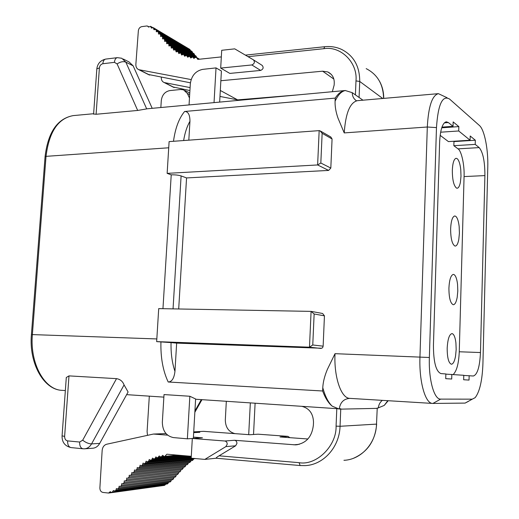 <?xml version="1.0" encoding="UTF-8"?>
<svg xmlns="http://www.w3.org/2000/svg" width="519" height="519" viewBox="0 0 519 519"><rect width="100%" height="100%" fill="white"/><g stroke="black" fill="none" stroke-linecap="round" stroke-linejoin="round"><path stroke-width="0.78" d="M190.103 87.594L164.212 82.547C162.2 81.704 161.221 79.971 161.273 77.363L161.279 77.266M191.148 79.582L138.852 69.689C136.795 68.819 135.796 67.035 135.861 64.324L138.359 30.699C138.716 28.454 139.851 27.098 141.778 26.631L147.026 25.956L148.921 26.897M457.336 158.769L456.143 158.276C453.969 158.892 452.691 162.888 452.321 170.264C452.36 179.834 453.755 185.77 456.506 188.086L457.161 188.235C458.562 188.053 459.646 186.055 460.398 182.24L461.002 176.181L460.755 169.551C460.126 164.043 458.984 160.449 457.336 158.769M452.38 333.685L451.952 333.607C449.292 334.34 447.702 339.205 447.183 348.21C447.209 357.799 448.611 363.138 451.387 364.221L451.517 364.221C453.262 363.903 454.612 361.198 455.552 356.105L456.175 349.559L455.916 342.89C455.267 337.584 454.093 334.515 452.38 333.685M193.418 437.121L202.455 437.815L192.315 438.477L224.811 441.001C226.355 441.306 227.16 442.37 227.225 444.193L225.875 446.612L204.823 459.399L216.209 458.232M216.274 458.225L216.157 458.232C215.949 457.901 216.916 457.103 219.057 455.818L235.626 445.802L236.949 443.421C236.885 441.63 236.087 440.579 234.562 440.281L295.519 444.867C305.976 443.544 311.925 437.004 313.366 425.243L313.502 422.161C313.184 413.578 309.305 408.304 301.863 406.332M307.884 438.99L280.001 436.946L287.954 436.362L289.855 437.666M455.701 216.287L454.754 215.962C452.425 216.618 451.05 220.88 450.628 228.769C450.674 238.409 452.081 244.151 454.865 246L455.267 246.064C456.804 245.889 457.979 243.677 458.802 239.421L459.412 233.2L459.166 226.556C458.53 221.113 457.375 217.688 455.701 216.287M454.054 274.59L453.359 274.402C450.862 275.096 449.383 279.65 448.916 288.077C448.961 297.796 450.388 303.336 453.197 304.705L453.346 304.718C455.014 304.549 456.292 302.097 457.187 297.374L457.803 290.99L457.55 284.334C456.908 278.956 455.74 275.706 454.054 274.59M191.29 456.318L166.871 454.209L164.458 456.752L162.668 455.312L160.987 457.174L159.21 455.954L157.568 457.972L155.817 456.921L155.175 458.322L154.208 459.043L152.482 458.102L151.911 459.542L150.919 460.327L149.219 459.51L148.732 460.989L147.714 461.865L146.06 461.177L145.657 462.701L144.619 463.662L143.01 463.11L142.68 464.654L141.629 465.692L140.065 465.245L139.799 466.808L138.742 467.911L137.217 467.548L137.01 469.124L135.939 470.279L134.46 469.993L134.304 471.576L133.234 472.783L131.794 472.569L131.683 474.158L130.619 475.423L129.218 475.274L129.153 476.903L128.096 478.174L126.727 478.077L126.668 479.718L125.611 480.983L124.255 480.892L124.171 482.508L123.12 483.766L121.738 483.643L121.595 485.233L120.557 486.446L119.136 486.251L118.89 487.815L117.871 488.924L116.379 488.587L115.984 490.105L114.997 491.045L113.427 490.494L111.909 492.615L110.223 491.688L108.581 493.05L102.924 492.427C100.939 491.954 99.927 490.455 99.882 487.938L102.152 450.486C102.535 447.119 104.053 445.03 106.713 444.225L153.436 434.053L165.944 433.579M174.968 477.195L176.097 476.027L176.155 474.781M177.336 474.619L178.445 473.451L178.484 472.18M179.665 472.024L180.781 470.856L180.82 469.637M440.151 135.329L448.422 141.596L470.097 140.221L470.208 135.997L475.333 140.234L475.222 144.392L479.173 147.604C482.994 152.145 484.902 161.48 484.902 175.597L480.471 352.537C479.764 366.881 477.383 374.705 473.334 376.003L463.772 375.438M469.15 375.691L469.033 380.083L463.655 379.752L463.772 375.289L445.86 374.121M444.309 122.86L448.377 122.562L453.029 126.344L441.961 127.123M440.644 132.202L458.718 130.97L470.097 140.221M487.782 167.176L482.923 363.761C482.281 380.505 479.686 391.806 475.151 397.664L472.284 399.156L440.702 399.111C434.182 399.714 428.532 379.765 429.369 357.494L436.473 127.596C438.042 104.475 442.396 94.951 449.538 99.032L479.692 125.734C484.649 130.509 488.301 149.757 487.782 167.176M468.385 401.395L465.115 403.088L432.917 403.438L440.702 399.111M387.797 400.694L384.229 405.423L377.086 408.362L340.749 409.141L340.769 408.758L338.479 408.771L332.231 406.176C328.533 403.231 325.335 398.17 322.636 390.995L168.195 381.997C171.854 381.9 174.105 378.364 174.955 371.396L176.655 343.124L321.838 348.236L322.753 347.406L323.136 346.173L324.44 315.844L322.617 313.495L311.543 311.445M388.199 400.72L384.229 405.423M160.845 107.53L161.292 100.524C162.11 94.938 164.938 91.629 169.778 90.591L180.638 89.495L183.512 89.826L187.353 93.426L189.474 97.987M188.819 140.169L189.954 121.271C189.928 114.718 188.144 111.462 184.602 111.488L335.216 98.104C338.271 93.401 341.612 90.877 345.239 90.527L352.245 92.661L362.956 100.193M451.835 374.4L451.705 379.026L445.724 378.662L445.86 373.952L440.975 373.589C435.999 371.585 433.488 362.178 433.436 345.369L439.625 142.258C440.287 129.666 442.512 122.847 446.301 121.796L448.377 122.562M453.029 126.344L453.158 121.907L458.841 126.604L458.718 130.97M149.31 396.159L147.098 431.51L147.487 435.35M226.323 401.291L225.317 419.949C225.473 427.371 228.691 431.938 234.971 433.644M248.705 434.65L250.333 402.893M255.108 403.211L253.525 434.487M260.025 98.026L260.006 98.383M238.604 100.362L239.038 99.758M187.943 48.299L153.462 27.76M178.627 52.231L180.035 53.035L178.834 53.593L178.043 51.446L176.168 51.926L175.441 49.694L173.625 50.077L172.963 47.767L171.192 48.072L171.179 46.665L170.589 45.704L168.87 45.938L168.902 44.524L168.318 43.518L166.644 43.693L166.729 42.273L166.151 41.222L164.536 41.332L164.659 39.905L164.088 38.815L162.505 38.88L162.642 37.459L162.071 36.362L160.507 36.421L160.618 35L160.047 33.936L158.457 34.02L158.516 32.613L157.945 31.607L156.31 31.756L156.271 30.368L190.343 50.252L189.798 49.383L155.921 29.583M158.516 32.613L192.523 52.4L191.972 51.439L158.159 31.73M192.523 52.4L192.51 52.802M160.618 35L194.56 54.69L194.009 53.678L160.261 34.059M194.56 54.69L194.528 55.163M162.642 37.459L196.526 57.045L195.974 56L162.285 36.486M196.526 57.045L196.487 57.447M219.978 96.437L237.624 99.882L298.542 94.834M172.827 86.92L189.922 90.578M220.867 80.73L322.636 71.187L327.833 71.959C332.231 74.23 334.372 77.915 334.249 83.001L334.158 85.071L332.335 91.714M355.411 94.886L355.982 80.906C357.876 62.552 340.568 45.659 323.817 48.702L248.024 56.668M260.635 70.422C263.308 69.209 263.827 67.528 262.173 65.394L253.415 59.841C255.082 62.001 254.557 63.707 251.845 64.953L260.635 70.422L229.839 73.413L220.692 68.08L251.845 64.953M221.328 56.908L197.784 59.393L196.506 57.544L199.439 59.237M180.015 53.042L180.774 52.996L181.637 55.027L183.642 54.3L184.569 56.221L186.613 55.39L187.599 57.207L189.682 56.273L190.713 57.998L192.834 56.915L193.924 58.498L194.943 57.518L196.506 57.544M147.746 26.216L148.564 27.124L150.523 26.313L151.444 28.11L153.254 27.637L153.994 29.739L155.706 29.46L156.271 30.368M137.678 110.45L96.099 114.264L99.395 67.911C99.752 65.589 100.9 64.2 102.84 63.74L114.44 62.345L117.106 63.928L137.678 110.45L147.422 108.763L345.239 90.527M93.615 113.998L96.099 114.264M219.654 102.107L221.412 71.012L216.027 67.898L214.036 102.626M335.216 98.104L335.086 101.218C334.904 106.421 335.89 112.104 338.051 118.274L344.227 132.909L427.306 127.006C428.435 106.473 432.126 95.353 438.386 93.66L447.06 97.721M453.21 374.504C456.746 371.001 458.757 363.423 459.257 351.772L464.07 176.57C464.609 165.327 461.482 150.724 458.024 148.862L453.846 145.703L475.222 144.392M436.473 127.596L427.306 127.006L419.955 357.007C419.002 381.569 425.288 403.652 432.606 403.432L432.917 403.438M92.473 448.247L92.531 448.247C95.515 448.072 97.909 446.45 99.7 443.395L128.096 392.001L124.073 384.923C122.698 381.342 120.181 379.253 116.522 378.649L68.988 375.886L66.296 377.501L66.205 378.76M189.844 396.257L187.365 438.821L173.424 437.588C166.242 436.025 162.551 430.906 162.337 422.226L164.023 394.57L189.844 396.257L195.611 398.975L193.347 438.412M253.415 59.841L234.744 48.857L221.704 50.291L220.692 68.08M237.624 99.882L220.316 90.475M148.233 74.444L190.415 82.813M152.203 108.322L133.156 65.855L129.127 62.008L123.36 59.056M189.059 104.929L190.337 83.669C191.498 75.716 195.592 70.947 202.624 69.377L216.027 67.898M429.369 357.494L335.014 353.679L327.346 369.437C324.589 376.035 323.065 382.114 322.779 387.667L322.636 390.995M178.698 308.974L186.555 177.926L328.618 170.42L330.817 168.065L332.069 138.962L330.804 136.971L320.748 131.203M453.554 141.272L453.963 141.59L475.333 140.234M453.963 141.59L453.846 145.703M441.727 127.804L458.841 126.604M174.955 371.396C172.087 362.794 170.783 353.192 171.049 342.605L156.66 341.625L309.486 347.185L312.762 344.979L314.138 313.989L311.089 311.387L158.71 308.61L156.66 341.625M287.954 436.362L258.073 434.189L249.782 434.727L203.48 431.334L193.911 431.853L199.821 432.295L193.678 432.632M153.436 434.053L167.533 435.136M328.618 170.42L317.628 164.951L167.137 173.359L171.225 174.845C175.124 174.741 178.419 175.098 181.105 175.922L186.555 177.926M171.049 342.605L176.655 343.124M167.137 173.359L169.11 141.609L319.166 130.632L319.97 130.762L322.143 133.305L320.826 163.018L317.628 164.951L319.166 130.632M187.365 438.821L192.315 438.503L191.18 458.193L204.823 459.399M144.619 463.662L195.553 458.582M141.629 465.692L192.517 460.496L193.665 458.783M138.742 467.911L189.798 462.546L190.94 460.658M135.939 470.279L187.164 464.732L188.163 463.662L188.287 462.701M133.234 472.783L184.615 467.048L185.62 465.932L185.718 464.888M182.007 469.481L183.155 468.313L183.226 467.204M120.557 486.446L172.697 479.673L173.677 478.544L173.781 477.363M117.871 488.924L170.167 481.963L171.127 480.938L171.296 479.854M115.088 491.039L167.462 483.929L168.617 482.17M111.909 492.615L164.536 485.382L165.632 484.175M224.811 441.001L234.562 440.281M176.097 476.007L124.171 482.482M178.445 473.406L126.668 479.673M180.781 470.817L129.153 476.864M382.347 400.363C379.96 402.257 378.63 404.801 378.345 407.992M472.284 399.156L465.115 403.088M189.675 94.614L187.353 93.426M189.772 92.998L185.004 90.591M359.083 97.468L359.725 81.444L355.982 80.906M45.062 156.732L45.075 156.589C48.059 132.15 57.453 118.488 73.257 115.601C58.134 118.313 49.052 131.891 46.029 156.349L168.727 147.785M173.489 141.291C175.253 128.303 178.951 118.371 184.602 111.488M352.245 92.661C352.31 96.275 353.737 98.993 356.514 100.822M438.386 93.66L357.416 100.673C350.001 102.425 345.602 113.174 344.227 132.909M479.173 147.604L458.024 148.862M484.902 175.597L464.07 176.57M480.471 352.537L459.257 351.772M335.014 353.679C333.834 377.222 341.197 398.482 349.864 398.371L432.606 403.432M339.29 408.79C340.276 402.329 343.773 398.851 349.787 398.371M194.923 410.951L201.314 399.624M156.822 338.939L32.373 334.593C29.758 363.534 44.582 389.99 62.079 390.34L65.355 390.56M168.195 381.997C162.966 370.897 160.546 357.565 160.935 342.015M336.805 408.661L340.749 409.141L340.049 426.281L376.509 424.114L377.242 408.012M336.786 408.978L336.078 426.138C336.747 445.925 316.285 465.848 299.106 462.676L219.057 455.818M45.075 156.589L46.029 156.349L32.373 334.593L31.419 334.586L45.075 156.589M366.167 68.631C377.501 74.444 383.307 84.37 383.58 98.409M322.636 71.187L333.834 79.07M164.77 82.703L174.293 87.536M139.429 69.838L149.738 75.073M323.817 48.702L324.706 46.716L245.403 55.124M382.717 98.48L359.725 81.444C359.732 66.276 353.705 55.611 341.645 49.441C336.351 47.008 330.7 46.1 324.706 46.716M335.086 101.218C338.044 94.834 341.489 91.266 345.427 90.514M183.635 140.545C184.887 132.851 186.996 126.428 189.954 121.271M162.953 308.688L171.225 174.845M332.231 406.176C328.332 402.569 325.179 396.399 322.779 387.667M68.988 375.886L64.628 436.395C64.654 438.957 65.654 440.456 67.619 440.891L79.641 442.039L82.69 440.196L116.522 378.649M336.078 426.138L340.049 426.281C339.536 447.106 323.421 464.979 305.081 465.614L300.151 465.543L299.106 462.676M293.722 444.822L299.249 444.322M377.222 408.356L376.509 424.114C376.113 443.232 361.133 459.678 343.941 460.308M102.84 63.74C103.125 60.983 104.098 59.432 105.746 59.082L117.32 57.661L121.777 58.251L125.825 62.124L133.156 65.855M117.106 63.928C120.311 61.78 123.217 61.177 125.825 62.124L146.682 108.867M117.32 57.661C115.685 58.011 114.725 59.575 114.44 62.345M96.8 69.384L96.832 68.871L99.395 67.911M173.048 308.876L181.105 175.922M323.136 346.173L312.762 344.979M324.44 315.844L314.138 313.989M320.898 348.437L309.486 347.185L311.089 311.387M330.817 168.065L320.826 163.018M332.069 138.962L322.143 133.305M99.7 443.395L91.558 443.907C89.755 446.995 87.341 448.63 84.331 448.818L83.001 448.779C80.692 448.215 79.569 445.97 79.641 442.039M124.073 384.923L91.558 443.907C88.704 443.829 85.752 442.597 82.69 440.196M67.619 440.891C67.548 444.789 68.677 447.021 71.006 447.586L83.001 448.779M64.628 436.395L62.079 435.85M235.626 445.802L225.875 446.612M165.282 456.298L177.913 455.15M193.315 57.343L194.443 57.998M111.306 492.447L109.217 492.732M151.023 26.865L152.463 27.702M161.876 456.61L163.693 456.441M190.194 56.785L191.381 57.46M165.386 484.733L112.805 491.915M153.799 28.396L155.551 29.421M158.503 457.317L160.643 457.122M187.151 55.955L188.384 56.662M168.39 483.059L115.984 490.105M155.175 458.322L183.83 455.669M184.193 54.936L185.471 55.663M171.127 480.938L118.89 487.815M151.911 459.542L188.624 456.084M181.345 53.704L182.675 54.456M173.677 478.544L121.595 485.233M148.732 460.989L191.252 456.915M145.657 462.701L191.394 458.212M176.032 50.544L177.55 51.407M164.659 39.905L195.06 57.414M142.68 464.654L193.509 459.536M173.554 48.676L175.253 49.642M166.729 42.273L192.218 56.902M139.799 466.808L190.791 461.527M171.179 46.665L186.36 55.332M183.155 468.313L131.683 474.158M168.902 44.524L189.325 56.221M137.01 469.124L188.163 463.662M185.62 465.932L134.304 471.576M73.257 115.601L93.634 113.726M194.846 412.274L201.962 399.669M126.636 394.648L163.868 397.126M195.598 399.241L338.479 408.771M31.419 334.586C28.779 363.287 43.791 389.905 62.079 390.34M383.716 98.396C383.755 92.129 382.354 86.401 379.506 81.211M216.157 458.225L300.151 465.543L305.081 465.614M295.519 444.867L297.484 444.686M376.645 424.094C375.308 440.676 367.588 452.062 353.497 458.264M331.362 74.464L327.833 71.959M173.742 87.387L164.212 82.547M149.167 74.918L138.852 69.689M105.746 59.082C100.498 60.327 97.527 63.59 96.832 68.871L93.602 114.18M92.531 448.241L84.921 448.773M71.006 447.586C64.94 446.126 61.962 442.259 62.066 435.979L66.296 377.501M199.568 59.224L196.325 57.35M148.947 26.884L147.649 26.125M164.458 456.752L179.983 455.332M108.581 493.05L111.747 492.615M194.547 57.901L193.068 57.045M152.735 27.604L150.731 26.43M160.987 457.174L180.534 455.377M191.537 57.337L189.909 56.402M157.568 457.972L183.149 455.604M188.592 56.519L186.84 55.514M154.208 459.043L187.145 455.954M185.737 55.494L183.862 54.43M150.919 460.327L191.277 456.486M183.045 54.287L181.001 53.12M147.779 461.858L191.213 457.641M123.12 483.766L175.111 477.195M180.735 52.977L178.27 51.576M125.611 480.983L177.453 474.619M183.447 54.255L175.669 49.818M195.871 57.161L164.302 38.938M128.096 478.174L179.782 472.024M186.217 55.338L173.184 47.897M194.768 57.68L166.372 41.345M130.619 475.423L182.156 469.481M189.052 56.266L170.809 45.834M191.907 57.051L168.539 43.648"/></g></svg>
